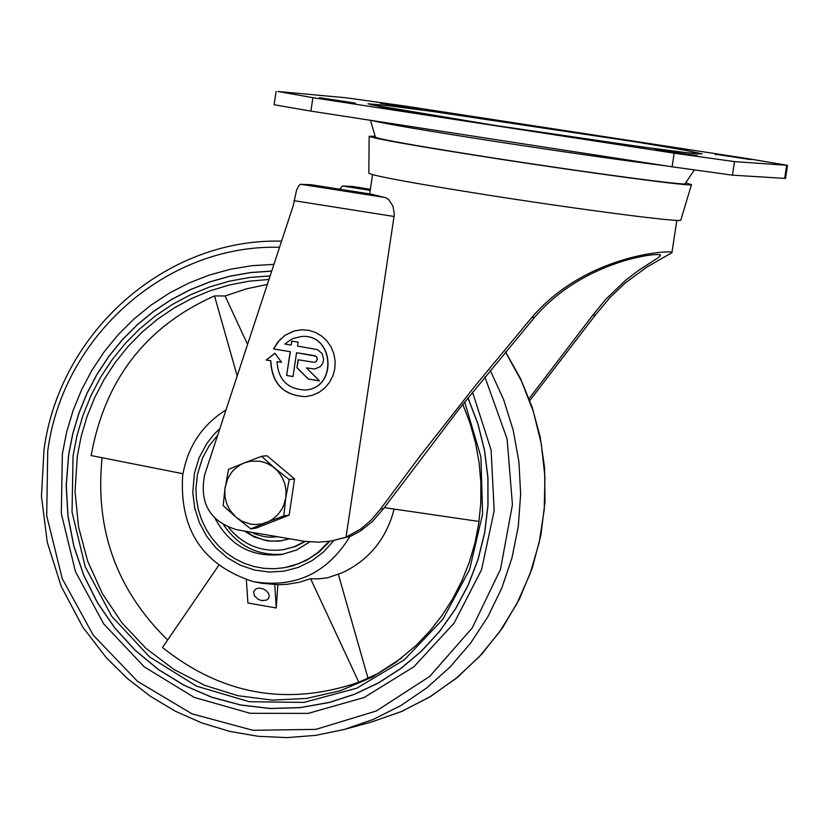 <?xml version="1.0" encoding="UTF-8"?>
<svg xmlns="http://www.w3.org/2000/svg" width="829" height="829" viewBox="0 0 829 829"><rect width="100%" height="100%" fill="white"/><g stroke="black" fill="none" stroke-linecap="round" stroke-linejoin="round"><path stroke-width="1.24" d="M267.342 284.399L245.881 288.989L225.094 295.994L214.524 295.901C145.914 326.491 104.796 379.713 91.159 455.556L182.95 473.711M462.8 404.355L470.033 423.215L475.483 442.696L479.11 462.613L480.882 482.779L480.779 503.006L478.799 523.109L474.976 542.902L469.328 562.197L461.919 580.818L452.821 598.59L442.116 615.356L429.909 630.952L416.313 645.252L395.702 662.433L378.086 673.459L358.822 682.236C287.508 706.526 222.068 694.951 162.505 647.501L218.649 565.461M102.102 457.722C94.744 529.441 116.588 590.196 167.645 639.988M401.464 658.102L372.242 677.148L340.315 690.712L306.637 698.432L272.171 700.111L237.923 695.707L204.877 685.396L173.966 669.48L146.07 648.444L121.977 622.89L102.35 593.564L87.739 561.295L78.548 526.995L75.035 491.638L77.304 456.23L81.242 436.085L87.066 416.448L94.724 397.505L104.153 379.433L115.241 362.418L127.915 346.615L142.039 332.18L157.479 319.258L174.1 307.973L191.737 298.44L210.214 290.751L229.374 284.979L249.021 281.197L268.969 279.446M349.9 536.498C327.206 573.44 294.937 588.476 253.114 581.595C202.908 565.191 179.416 529.886 182.639 475.691C187.52 446.945 201.986 425.008 226.027 409.878M253.114 581.595L261.829 583.253L277.86 584.714L287.404 584.279L299.186 582.29L310.606 578.725L318.388 578.88L327.559 577.792L342.315 572.735C369.185 559.958 386.469 538.736 394.148 509.068M261.767 600.6L258.306 599.398L254.43 595.875L253.581 591.719L256.12 588.745L259.197 588.103L262.71 588.714L265.954 590.455L268.285 592.984L269.238 595.802L268.637 598.341L266.586 600.113L261.767 600.6M274.741 584.3L276.264 607.958L277.86 584.714M329.89 541.233L319.144 552.021L306.533 560.352L292.554 565.906L284.357 567.72L274.192 568.746L263.974 568.342L253.892 566.497L244.14 563.274L234.887 558.705L226.307 552.902L218.555 545.948L211.768 537.99L206.069 529.161L201.571 519.638L198.349 509.576L196.463 499.172L195.934 488.613L197.385 474.654L202.504 458.064L209.095 445.929L217.685 435.225M237.187 375.993L214.524 295.901M246.348 579.782L247.923 603.015L276.264 607.958M310.606 578.725L358.822 682.236M333.776 540.601L323.704 551.824L311.756 560.85L298.378 567.368L284.036 571.14L269.249 572.051L254.544 570.062L240.441 565.254L227.447 557.803L216.006 547.969L206.535 536.114L199.354 522.643L194.722 508.053L192.794 492.84L194.349 473.525L199.053 457.95L206.69 443.691L214.151 434.209L219.861 428.593M472.54 392.179L491.11 449.971L494.177 510.664L481.514 569.813L454.085 623.118L413.961 666.723L364.097 697.521L308.139 713.396L250.12 713.303L194.173 697.376L144.215 666.827L103.708 623.895L75.439 571.596L61.325 513.607L62.351 453.96L66.672 431.93L73.107 410.479L81.584 389.806L92.009 370.128L104.309 351.631L118.35 334.512L133.987 318.937L151.085 305.072L169.468 293.051L188.96 283L209.354 275.041L230.452 269.238L252.057 265.674L273.933 264.378M68.569 455.007L72.724 433.785L78.9 413.111L87.035 393.174L97.045 374.19L108.827 356.335L122.288 339.776L137.293 324.699L153.697 311.248L171.334 299.559L190.038 289.746L209.623 281.922L229.902 276.15L250.679 272.523L271.736 271.052L250.679 272.523L229.913 276.161L209.633 281.922L190.048 289.756L171.344 299.559L153.707 311.258L137.313 324.709L122.309 339.786L108.848 356.335L97.066 374.19L87.055 393.184L78.931 413.111L72.755 433.785L68.589 455.007L66.216 485.587L67.988 516.239L73.885 546.384L83.781 575.409L97.49 602.766L114.754 627.916L135.231 650.351L158.536 669.635L184.214 685.386L211.768 697.272L240.648 705.044L270.295 708.536L300.119 707.676L329.527 702.443L300.098 707.676L270.275 708.546L240.628 705.044L211.737 697.272L184.193 685.386L158.515 669.645L135.21 650.361L114.734 627.916L97.47 602.776L83.76 575.419L73.864 546.384L67.968 516.249L66.185 485.587L68.569 455.007M467.991 397.858L477.877 423.598L484.571 450.406L487.97 477.836L488.001 505.462L484.685 532.829L478.064 559.502L468.261 585.067L455.422 609.097L439.774 631.211L421.557 651.086L401.081 668.381L378.666 682.847L354.677 694.256L329.507 702.443M467.95 397.91L477.825 423.65L484.519 450.437L487.908 477.856L487.939 505.472L484.623 532.829L478.001 559.492L468.198 585.036L455.37 609.056L439.722 631.17L421.515 651.024L401.039 668.319L378.635 682.775L354.667 694.184L329.496 702.36L300.077 707.593L270.264 708.463L240.628 704.961L211.758 697.189L184.225 685.314L158.557 669.573L135.262 650.299L114.785 627.864L97.532 602.724L83.833 575.378L73.936 546.363L68.04 516.229L66.268 485.587L68.641 455.028L72.807 433.805L78.973 413.143L87.097 393.215L97.107 374.242L108.889 356.387L122.34 339.849L137.334 324.771L153.728 311.331L171.354 299.642L190.048 289.829L209.633 282.005L229.902 276.244L250.659 272.606L271.705 271.145M467.929 397.93L477.815 423.66L484.499 450.458L487.887 477.877L487.918 505.483L484.602 532.84L477.981 559.502L468.178 585.046L455.339 609.066L439.691 631.18L421.484 651.034L401.018 668.319L378.615 682.785L354.636 694.184L329.476 702.37M464.686 402.003L480.924 456.893L482.592 514.146L469.566 569.637L442.821 619.377L404.334 659.822L356.916 688.143L303.963 702.412L249.249 701.707L196.608 686.184L149.686 657.003L111.697 616.258L85.221 566.808L72.04 512.063L73.056 455.774L77.107 435.132L83.097 415.008L90.972 395.62L100.672 377.133L112.102 359.734L125.148 343.589L139.686 328.875L155.583 315.725L172.681 304.264L190.815 294.627L209.82 286.896L229.509 281.155L249.674 277.477L270.14 275.891M384.314 507.628L479.038 521.472M225.094 295.994L247.57 344.439M368.066 678.402L338.377 574.414M311.072 184.722L300.357 184.359L298.72 185.831L296.502 190.369L293.259 205.654L204.659 474.768C199.178 503.037 209.81 521.348 236.545 529.69L304.108 541.264L318.564 542.187L330.926 541.068L346.025 537.213L360.833 528.933L370.998 520.249L380.49 509.12L383.578 508.654L459.028 409.122L534.539 317.383C585.253 258.078 665.21 251.436 660.402 255.529L658.361 257.581L638.278 270.596L625.895 280.057L605.781 299.259L592.818 315.134L529.078 398.604M383.578 508.654L372.18 521.742L360.19 531.161L351.206 536.011L330.926 541.068M371.444 194.204L385.868 197.779L388.77 199.675L392.946 206.1L394.366 214.214L346.025 537.213M352.201 186.432L342.398 185.997L339.828 189.23M281.508 362.273L277.052 361.662L281.539 362.314L274.907 353.237L266.192 360.076L270.637 360.719C271.808 383.547 283.425 395.526 305.466 396.656L312.492 395.278L319.041 392.345L324.813 387.972L329.507 382.397L332.895 375.879L334.812 368.739L335.165 361.33L333.932 354.014L331.185 347.154L327.051 341.082L321.725 336.097L315.486 332.439L308.626 330.294L301.487 329.766L294.036 330.978L284.927 335.31L277.549 342.325L273.58 348.957L290.171 351.683L286.627 375.485L293.01 376.542L296.564 352.729L315.714 356.159L316.979 357.765L317.103 359.827L316.025 361.568L314.17 362.325L316.201 361.558L317.372 359.133L316.419 356.594L314.46 355.662M277.052 361.662C278.192 379.641 287.456 389.091 304.844 389.982C337.59 388.884 334.315 333.683 301.663 336.47L292.544 338.626L284.772 344.014L291.155 345.061L291.756 341.092L298.139 342.139L297.549 346.107L317.403 349.579L322.077 353.475L323.673 359.454L322.668 363.485L320.16 366.75L314.606 369.009L306.461 367.91L319.497 380.915L308.347 379.071L296.948 367.703L298.129 359.765L314.17 362.325M592.818 315.134L595.377 315.041L529.804 400.542M380.49 509.12L419.868 456.261L474.924 386.148L531.772 317.497L534.539 317.383M595.377 315.041L609.906 297.601L625.221 283L646.827 267.104L671.904 252.679C677.417 249.736 588.062 251.778 531.772 317.497M404.998 106.06L346.595 97.843L277.922 91.48L312.896 97.677L674.184 153.178L734.515 161.603L787.55 165.344L748.4 158.722L404.998 106.06M276.088 91.418L274.109 104.755L310.896 111.117L672.101 166.805L732.432 175.157L784.628 178.38L785.54 178.349L787.55 165.344M697.158 155.676L655.418 149.717L697.158 155.676M715.582 154.277L750.908 159.634L715.582 154.277L715.5 154.847M420.604 109.024L380.304 103.262L420.604 109.024M319.466 97.677L355.413 103.117L319.466 97.677L319.372 98.309M274.969 353.32L266.192 360.076M266.368 360.066L270.637 360.719M270.814 360.708C271.974 383.485 283.559 395.464 305.559 396.645M301.58 329.766L294.15 330.989L285.062 335.33L279.342 340.367L273.58 348.957M273.767 348.947L290.171 351.683M290.347 351.672L286.627 375.485M286.803 375.475L293.02 376.501M314.637 355.651L296.564 352.729M298.305 359.796L296.948 367.703M297.124 367.693L308.347 379.071M308.523 379.06L319.455 380.863M314.688 369.009L306.461 367.91M291.922 341.123L291.155 345.061M304.927 389.972L305.02 389.972C337.766 388.863 334.491 333.683 301.839 336.46L301.746 336.46M371.838 120.516C384.583 123.676 425.412 130.609 494.343 141.313C565.326 152.194 622.641 160.391 666.288 165.904M370.459 120.298L375.464 137.231C380.21 139.51 419.609 146.443 493.659 158.038C587.087 172.567 686.982 185.903 685.148 183.696L694.194 170.121M375.185 136.288L369.164 136.267C373.651 138.588 414.645 145.811 492.136 157.935C589.823 173.137 694.08 187.043 691.469 184.629L685.707 182.857M369.164 136.298L368.832 173.22C373.185 175.903 412.832 183.178 487.773 195.064C582.227 209.913 683.169 222.928 680.827 220.079L680.837 220.058M261.539 456.323L274.617 468.043L289.217 479.608L294.564 478.944L266.969 455.722L261.539 456.323L244.265 462.924L250.907 461.162L260.057 461.266L266.7 463.193L272.772 466.613L277.974 471.328L282.047 477.131L284.782 483.711L286.036 490.747L285.756 497.877L283.953 504.747L281.943 509.016L277.829 514.695L272.596 519.275L268.606 521.596L250.752 528.881L236.172 517.337L223.167 505.586L225.073 487.566L227.788 478.54L231.457 472.551L234.586 469.1L240.12 464.934L244.265 462.924L228.545 469.349L224.814 489.929L225.042 497.048L226.794 503.949L229.985 510.291L236.172 517.337L241.975 521.213L250.7 524.135L255.28 524.56L262.109 523.855L283.798 515.928L289.166 515.161L294.564 478.944M250.752 528.881L256.202 528.073L289.166 515.161M289.217 479.608L285.756 497.877L283.798 515.928M277.777 536.767L270.005 537.192L264.192 536.591L256.638 534.591L251.249 532.218M329.051 541.358L318.295 552.155L308.968 558.653L298.813 563.637L284.357 567.72M309.745 541.907L296.44 550.073L281.591 554.549C251.985 557.585 229.861 545.617 215.208 518.664M283.839 554.135C258.586 556.228 238.576 546.56 223.778 525.13M305.393 541.441L295.197 546.58L283.352 549.679C261.322 552.425 243.073 545.005 228.607 527.451M304.865 541.368L294.513 546.653L283.352 549.679M289.746 538.819L278.865 541.192L267.622 540.954L254.099 536.974L244.389 531.037M282.088 540.767L271.156 541.119L263.042 539.72L252.772 535.741L245.757 531.275M484.882 376.915L507.099 438.914L512.436 504.695L500.488 569.326L472.198 628.009L429.723 676.402L376.283 711.002L315.87 729.375L252.938 730.308L192.038 713.852L137.51 681.324L93.211 635.138L62.227 578.621L46.704 515.793L47.73 451.111C62.672 336.305 166.225 244.12 279.56 247.291M281.072 241.146L281.072 241.146C165.012 238.275 59.232 332.73 43.989 450.033L41.45 496.239L47.253 542.197L61.18 586.321L82.786 627.107L106.35 657.77L127.22 678.35L150.318 696.246L175.313 711.189L201.861 722.961L229.581 731.365L258.078 736.276L286.948 737.623L315.766 735.354L344.108 729.51L373.288 719.417L400.967 705.5L426.686 687.956L450.012 667.076L470.53 643.211L487.887 616.745L501.794 588.113L511.99 557.803L518.312 526.332L520.643 494.219L518.944 462.033L513.224 430.292L503.607 399.557L490.24 370.345M505.421 351.921L521.327 380.76L533.348 411.536L541.254 443.691L544.912 476.613L544.228 509.7L539.244 542.342L530.042 573.927L516.799 603.885L499.773 631.657L479.286 656.744L455.712 678.692L429.515 697.106L401.153 711.665L371.174 722.132L344.108 729.51M310.896 184.691L371.558 194.224M342.398 185.997L370.2 190.359M351.962 186.401L370.356 189.281L352.076 186.411M294.005 200.68L394.169 216.493M300.865 184.276L384.894 197.478M310.896 111.117L312.896 97.677M672.101 166.805L674.184 153.178M732.432 175.157L734.515 161.603M784.628 178.38L786.638 165.354M660.754 150.723L660.848 150.101M386.449 104.381L386.542 103.801M495.576 125.5L640.361 146.692L686.816 152.712L702.246 153.883L684.557 150.122L638.175 142.287L433.909 111.656L386.76 105.47L368.024 103.78L382.273 107.055L495.576 125.5M505.535 351.786L520.508 378.584L532.114 407.101L540.176 436.883L544.591 467.929L544.995 501.877L540.85 535.513L532.239 568.166L519.337 599.222L502.395 628.081L481.742 654.185L457.805 677.034L431.049 696.194L401.982 711.323L371.174 722.132M371.506 194.214L310.979 184.701M699.375 153.925C694.837 154.453 589.709 140.07 495.628 125.511L370.594 104.641M680.827 220.079L691.469 184.629M372.542 174.681L369.661 193.924M676.847 220.359L671.904 252.679"/></g></svg>
